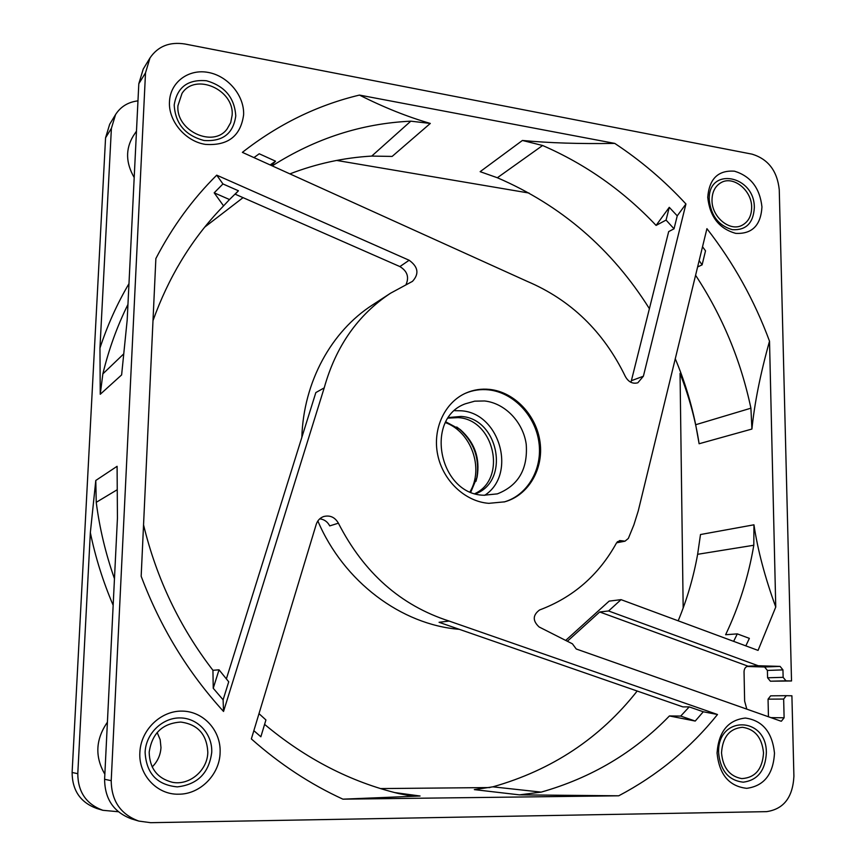 <?xml version="1.0" encoding="UTF-8"?>
<svg xmlns="http://www.w3.org/2000/svg" width="866" height="866" viewBox="0 0 866 866"><rect width="100%" height="100%" fill="white"/><g stroke="black" fill="none" stroke-linecap="round" stroke-linejoin="round"><path stroke-width="1.3" d="M243.617 114.799C240.705 136.059 227.985 145.921 205.448 144.395C185.519 141.494 168.166 120.991 169.487 101.625C170.245 82.129 188.691 68.587 208.403 72.463C228.137 76.067 244.45 95.79 243.617 114.799M235.769 115.925C233.311 133.591 222.724 141.786 204.008 140.487C185.259 135.475 175.322 123.654 174.196 105.013C177.065 87.26 187.825 79.174 206.476 80.754C224.792 86.037 234.556 97.761 235.769 115.925M761.95 206.942C760.824 225.387 752.078 234.199 735.71 233.365C719.105 228.678 709.784 216.662 707.749 197.307C709.254 178.764 718.152 170.061 734.476 171.187C750.714 176.188 759.872 188.106 761.95 206.942M754.329 207.743C753.366 223.082 746.07 230.399 732.463 229.685C718.672 225.788 710.943 215.807 709.254 199.765C707.803 166.218 754.838 175.159 754.329 207.743M774.485 753.084C773.327 774.226 764.072 785.971 746.741 788.331C729.14 786.35 719.245 774.583 717.059 753.03C718.628 731.683 728.057 720.025 745.345 718.044C762.535 720.469 772.255 732.149 774.485 753.084M766.356 752.922C765.36 770.502 757.653 780.255 743.245 782.171C728.631 780.504 720.415 770.74 718.618 752.868C717.048 715.11 766.854 715.911 766.356 752.922M220.116 752.5C219.758 774.42 200.273 794.382 178.71 794.187C157.136 794.923 138.365 774.918 139.87 752.424C140.757 729.897 160.805 710.64 182.131 711.105C203.478 711.257 221.057 730.558 220.116 752.5M211.737 752.316C209.042 773.046 197.567 784.574 177.292 786.88C156.995 784.932 146.267 773.381 145.109 752.24C145.824 733.589 162.418 717.578 180.139 717.925C197.892 718.011 212.538 734.065 211.737 752.316M459.316 629.322C401.391 624.743 343.661 581.757 317.854 520.975M301.844 437.362C303.501 381.754 331.429 331.288 372.64 304.864L390.523 293.228C357.907 314.834 335.802 346.389 324.209 387.881L315.841 392.569L226.351 678.955M449.14 621.063L439.062 622.297L682.873 706.883L689.217 706.894L680.73 716.074L669.418 715.955C634.107 752.5 591.359 777.885 541.174 792.119L519.438 794.858L618.735 795.8L342.914 799.166C310.223 784.163 279.696 764.072 251.356 738.915L316.209 524.417C317.497 520.509 319.998 517.879 323.7 516.526C330.043 514.989 334.936 517.208 338.39 523.183C363.861 572.891 400.774 605.518 449.14 621.063L717.503 714.504C690.397 748.246 657.478 775.341 618.735 795.8M324.209 387.881L223.536 711.451C187.814 672.319 160.362 627.255 141.169 576.258L155.869 258.544C172.399 226.784 192.685 198.996 216.727 175.17L409.142 260.255C418.224 266.836 419.339 273.873 412.487 281.353L390.523 293.228M622.134 540.806L624.981 541.196L628.337 538.446L633.858 524.937L638.253 510.918L706.927 228.667C733.545 262.842 754.405 300.35 769.517 341.182L775.752 607.044L758.064 650.398L621.052 599.651L608.582 610.974L758.215 665.748L780.093 666.398L782.951 669.883L783.135 677.342L785.992 680.828L791.524 680.968L779.259 189.708C777.257 170.97 768.196 159.117 752.089 154.159L184.923 44.004C169.595 41.611 157.948 46.255 149.991 57.946L145.51 72.863L111.216 780.677C111.433 800.898 120.623 814.365 138.776 821.076L150.652 822.689L766.518 811.648C783.676 809.169 792.812 797.359 793.905 776.239L791.903 695.788L786.285 695.679L783.654 699.046L784.109 717.784L781.392 721.194L780.645 721.064L576.236 648.991L572.426 643.828L539.117 626.973C532.514 620.825 532.655 615.163 539.54 609.989C573.14 597.388 598.785 575.067 616.473 543.004L619.666 540.568L622.134 540.806L617.48 541.694M359.455 95.076L614.752 143.399C640.84 160.621 664.568 180.81 685.937 203.975L643.384 376.223L637.841 382.794C632.624 384.136 628.445 382.025 625.328 376.461C603.58 331.613 570.846 299.896 527.102 281.32L242.383 152.362C278.257 124.271 317.281 105.176 359.455 95.076C383.768 107.362 407.388 116.813 430.305 123.437L410.798 121.175C361.674 123.481 315.484 138.387 272.238 165.882M489.766 389.419C481.474 388.542 473.561 389.743 466.005 393.023C444.756 402.268 432.307 428.865 437.698 454.802C442.948 480.749 465.215 501.674 488.846 503.33L504.607 501.836C528.444 495.384 543.772 468.971 540.048 442.136C536.498 415.269 514.588 392.071 489.766 389.419M253.954 157.601L259.237 153.78L275.561 161.195L271.448 165.525M216.727 175.17L222.952 183.949L214.183 192.826L223.569 205.881L219.141 210.525C190.325 241.343 168.285 278.051 152.99 320.658M223.536 711.451L223.103 699.815L213.242 688.264L212.939 670.295C179.695 627.114 156.573 578.65 143.55 524.883M264.595 724.377C305.86 758.897 350.687 781.987 399.053 793.657L407.767 795.302L420.064 796.006L342.914 799.166M258.999 713.649L265.927 719.949L260.861 736.782L253.846 730.666M214.183 192.826L229.501 199.537L223.569 205.881M229.501 199.537L238.431 190.769L235.216 194.201L399.897 266.576C407.215 271.058 409.282 277.012 406.089 284.416M270.127 164.93L275.561 161.195M430.305 123.437L392.136 156.421L371.731 156.086C343.791 157.699 316.523 163.631 289.904 173.882M243.054 197.643L204.766 227.087M222.952 183.949L238.431 190.769M621.052 599.651L609.134 601.123L565.693 640.418M733.632 641.349L737.312 633.88L725.621 634.735C739.109 606.362 748.505 576.529 753.81 545.244L753.95 524.807C757.707 550.029 764.97 577.438 775.752 607.044M519.438 794.858L474.33 789.619L492.841 786.837C551.999 770.069 600.116 738.135 637.181 691.036M678.186 620.814C687.041 599.413 693.525 577.243 697.628 554.305L700.497 534.528L753.95 524.807M702.521 246.734L705.519 250.848L702.11 264.855L697.595 266.955M769.517 341.182C760.445 373.571 754.578 402.852 751.915 429.049L750.909 408.189C740.809 360.343 722.363 316.025 695.571 275.247M685.937 203.975L677.244 215.851L669.266 207.331L656.092 225.409C623.412 190.823 585.589 164.183 542.603 145.499L522.415 140.465C548.957 142.987 579.744 143.972 614.752 143.399M737.312 633.88L749.371 638.372L745.821 645.874M717.503 714.504L703.279 711.776L695.225 721.064L669.418 715.955M669.266 207.331L666.073 220.083L656.092 225.409M666.073 220.083L674.029 228.808L668.682 231.59L630.968 382.339M699.143 260.59L702.11 264.855M683.177 608.04L680.048 373.408C689.26 397.104 695.604 420.551 699.111 443.749L695.69 424.73C691.014 402.051 684.205 380.033 675.242 358.676M649.457 308.772C611.851 248.932 561.157 205.253 497.355 177.746L480.143 171.674L522.415 140.465M677.244 215.851L674.029 228.808M529.018 193.042L336.668 160.437M137.965 100.857C128.114 102.069 120.655 106.637 115.568 114.572L109.69 124.249L105.565 137.813L72.116 772.494C72.246 790.463 80.462 802.468 96.776 808.476L102.87 810.305L118.328 811.734M157.157 732.474L160.178 739.661L160.979 747.542C160.535 755.065 157.601 761.539 152.178 766.93M380.52 788.58L489.918 787.562M207.808 752.305C206.898 734.476 197.881 724.387 180.756 722.06C162.516 723.294 151.994 733.35 149.179 752.24C149.634 768.326 157.32 778.328 172.226 782.258C189.47 785.884 207.613 770.372 207.808 752.305M721.519 752.879C722.904 767.796 729.659 776.369 741.783 778.61C755.217 777.744 762.459 769.181 763.531 752.922C762.004 737.605 754.946 729.053 742.378 727.288C729.551 728.577 722.601 737.107 721.519 752.879M712.004 200.252C711.722 217.009 729.919 232.023 742.086 225.279C748.397 221.837 751.591 215.829 751.656 207.266C751.883 190.347 733.253 175.246 720.988 182.661C715.089 186.158 712.09 192.025 712.004 200.252M177.952 105.684C175.614 130.755 213.252 148.248 227.076 129.002L230.692 122.647L232.131 115.275C234.47 89.761 195.207 72.279 181.99 93.452L177.952 105.684M223.103 699.815L228.721 681.802L219.033 669.819L212.939 670.295M219.033 669.819L213.242 688.264M319.749 518.821C324.209 519.373 327.543 521.733 329.73 525.9L338.39 523.183M115.568 114.572L111.4 128.33L99.958 348.056C107.492 325.183 117.159 303.717 128.98 283.669M136.482 131.123L133.18 136.114C125.408 149.114 125.754 162.927 134.198 177.541M102.87 810.305C86.286 804.189 77.929 791.979 77.788 773.674L90.345 532.633C95.498 557.585 103.108 581.8 113.165 605.28M107.416 722.179C95.574 739.402 94.719 756.743 104.851 774.215M149.991 57.946L143.226 69.074L138.809 83.764L127.183 320.063L121.619 374.924L100.25 394.279L99.958 348.056M100.25 394.279L102.859 373.874C108.791 349.399 117.148 326.255 127.952 304.453M90.345 532.633L95.79 480.468L96.234 502.323C99.601 528.336 105.674 553.796 114.464 578.705M95.79 480.468L117.094 466.309L117.44 518.16L104.602 779.292C104.808 799.134 113.836 812.351 131.675 818.944L138.776 821.076M768.445 716.767L768.055 699.154L770.664 695.831L786.285 695.679M786.22 695.679L770.664 695.831M791.524 680.968L770.394 681.206L767.579 677.786L767.406 670.436L764.581 666.993L746.968 666.484M758.215 665.748L748.213 666.17C745.604 666.647 744.208 668.498 744.046 671.713L744.63 701.07L746.817 709.135M748.072 666.192L599.694 611.97L567.349 641.262M608.582 610.974L599.694 611.97M703.279 711.776L689.217 706.894M695.225 721.064L680.73 716.074M470.043 491.769C484.105 468.246 471.256 432.026 445.514 422.63M475.997 481.29L476.722 478.346C479.926 458.634 474.07 442.136 459.153 428.854L456.739 427.014M470.812 492.094L477.134 476.971C480.197 458.125 474.6 442.353 460.344 429.655L445.903 421.894M448.187 418.116L458.157 417.618C494.226 419.415 507.465 478.617 474.969 493.588M475.661 493.793C510.529 480.846 498.535 418.31 461.037 416.438L448.588 417.52M454.639 410.668L461.102 410.787C499.888 412.855 517.186 474.546 484.679 495.309M483.693 495.244L497.322 493.88C518.344 485.653 527.979 469.123 526.225 444.29C523.183 422.121 504.997 403.08 484.505 400.969L474.72 401.164L465.356 403.794C424.124 418.462 439.094 494.291 483.693 495.244M465.497 393.261C472.89 390.144 480.641 389.018 488.727 389.873C513.43 392.504 535.242 415.496 538.901 442.201C542.733 468.885 527.697 495.276 504.077 501.977M371.731 156.086L410.798 121.175M409.142 260.255L399.897 266.576M492.841 786.837L541.174 792.119M697.628 554.305L753.81 545.244M695.69 424.73L750.909 408.189M497.355 177.746L542.603 145.499M643.384 376.223L631.552 380.629M699.111 443.749L751.915 429.049M394.723 792.574L420.064 796.006M123.502 354.097L102.859 373.874M96.234 502.323L116.986 489.875M145.51 72.863L138.809 83.764M111.4 128.33L105.565 137.813M111.216 780.677L104.602 779.292M77.788 773.674L72.116 772.494M783.654 699.046L768.055 699.154M784.109 717.784L770.924 717.633M780.093 666.398L764.581 666.993M782.951 669.883L767.406 670.436M783.135 677.342L767.579 677.786M785.992 680.828L770.394 681.206M622.535 540.958L617.198 541.975M460.344 429.655L459.153 428.854M477.134 476.971L476.722 478.346M624.981 541.196L616.592 542.798"/></g></svg>
